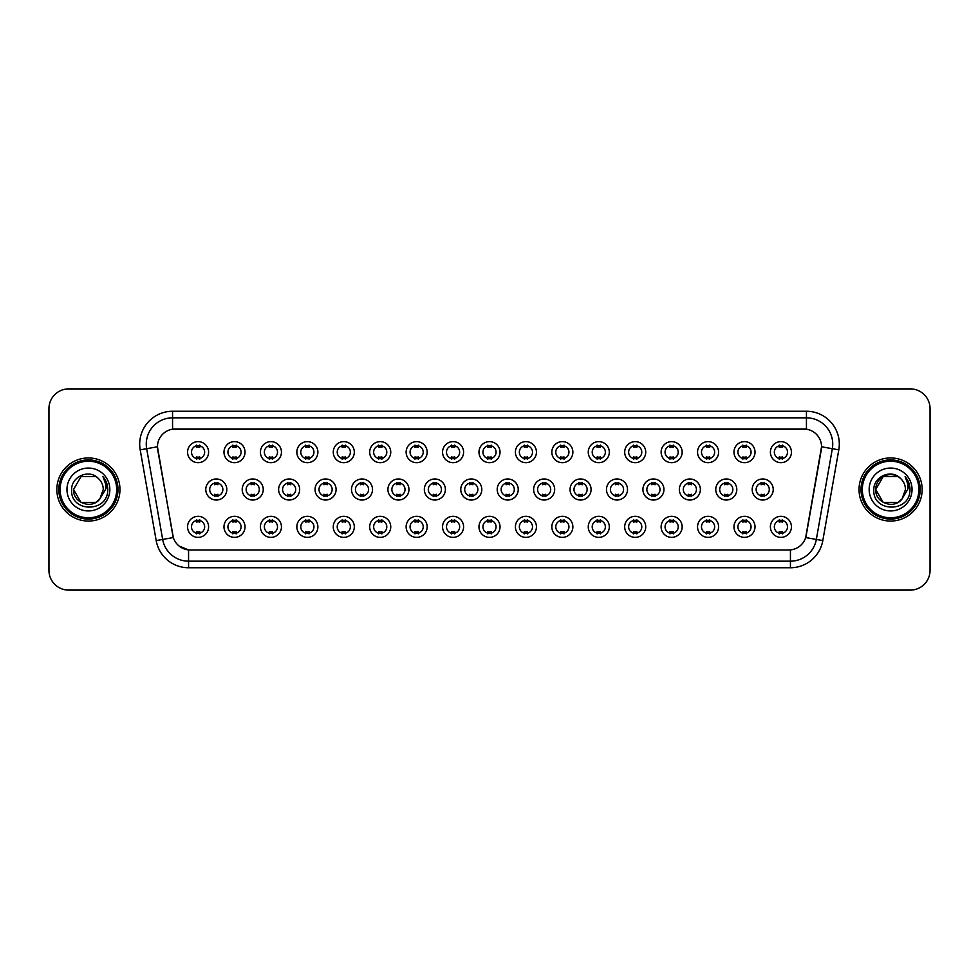 <?xml version="1.0" encoding="UTF-8"?>
<svg xmlns="http://www.w3.org/2000/svg" width="979" height="979" viewBox="0 0 979 979"><rect width="100%" height="100%" fill="white"/><g stroke="black" fill="none" stroke-linecap="round" stroke-linejoin="round"><path stroke-width="1.47" d="M245.031 526.849A10.524 10.524 0 0 1 234.507 537.373A10.524 10.524 0 0 1 223.983 526.849A10.524 10.524 0 0 1 234.507 516.325A10.524 10.524 0 0 1 245.031 526.849M227.936 526.849A6.572 6.572 0 0 0 234.507 533.42A6.572 6.572 0 0 0 241.079 526.849A6.572 6.572 0 0 0 234.507 520.277A6.572 6.572 0 0 0 227.936 526.849M281.45 526.849A10.524 10.524 0 0 1 270.938 537.373A10.524 10.524 0 0 1 260.414 526.849A10.524 10.524 0 0 1 270.938 516.325A10.524 10.524 0 0 1 281.45 526.849M264.354 526.849A6.572 6.572 0 0 0 270.938 533.42A6.572 6.572 0 0 0 277.51 526.849A6.572 6.572 0 0 0 270.938 520.277A6.572 6.572 0 0 0 264.354 526.849M317.881 526.849A10.524 10.524 0 0 1 307.357 537.373A10.524 10.524 0 0 1 296.845 526.849A10.524 10.524 0 0 1 307.357 516.325A10.524 10.524 0 0 1 317.881 526.849M300.786 526.849A6.572 6.572 0 0 0 307.357 533.42A6.572 6.572 0 0 0 313.941 526.849A6.572 6.572 0 0 0 307.357 520.277A6.572 6.572 0 0 0 300.786 526.849M354.312 526.849A10.524 10.524 0 0 1 343.788 537.373A10.524 10.524 0 0 1 333.264 526.849A10.524 10.524 0 0 1 343.788 516.325A10.524 10.524 0 0 1 354.312 526.849M337.217 526.849A6.572 6.572 0 0 0 343.788 533.42A6.572 6.572 0 0 0 350.36 526.849A6.572 6.572 0 0 0 343.788 520.277A6.572 6.572 0 0 0 337.217 526.849M390.743 526.849A10.524 10.524 0 0 1 380.219 537.373A10.524 10.524 0 0 1 369.695 526.849A10.524 10.524 0 0 1 380.219 516.325A10.524 10.524 0 0 1 390.743 526.849M373.648 526.849A6.572 6.572 0 0 0 380.219 533.42A6.572 6.572 0 0 0 386.791 526.849A6.572 6.572 0 0 0 380.219 520.277A6.572 6.572 0 0 0 373.648 526.849M427.162 526.849A10.524 10.524 0 0 1 416.65 537.373A10.524 10.524 0 0 1 406.126 526.849A10.524 10.524 0 0 1 416.65 516.325A10.524 10.524 0 0 1 427.162 526.849M410.066 526.849A6.572 6.572 0 0 0 416.65 533.42A6.572 6.572 0 0 0 423.222 526.849A6.572 6.572 0 0 0 416.65 520.277A6.572 6.572 0 0 0 410.066 526.849M463.593 526.849A10.524 10.524 0 0 1 453.069 537.373A10.524 10.524 0 0 1 442.557 526.849A10.524 10.524 0 0 1 453.069 516.325A10.524 10.524 0 0 1 463.593 526.849M446.497 526.849A6.572 6.572 0 0 0 453.069 533.42A6.572 6.572 0 0 0 459.653 526.849A6.572 6.572 0 0 0 453.069 520.277A6.572 6.572 0 0 0 446.497 526.849M500.024 526.849A10.524 10.524 0 0 1 489.5 537.373A10.524 10.524 0 0 1 478.976 526.849A10.524 10.524 0 0 1 489.5 516.325A10.524 10.524 0 0 1 500.024 526.849M482.928 526.849A6.572 6.572 0 0 0 489.5 533.42A6.572 6.572 0 0 0 496.072 526.849A6.572 6.572 0 0 0 489.5 520.277A6.572 6.572 0 0 0 482.928 526.849M536.443 526.849A10.524 10.524 0 0 1 525.931 537.373A10.524 10.524 0 0 1 515.407 526.849A10.524 10.524 0 0 1 525.931 516.325A10.524 10.524 0 0 1 536.443 526.849M519.347 526.849A6.572 6.572 0 0 0 525.931 533.42A6.572 6.572 0 0 0 532.503 526.849A6.572 6.572 0 0 0 525.931 520.277A6.572 6.572 0 0 0 519.347 526.849M572.874 526.849A10.524 10.524 0 0 1 562.35 537.373A10.524 10.524 0 0 1 551.838 526.849A10.524 10.524 0 0 1 562.35 516.325A10.524 10.524 0 0 1 572.874 526.849M555.778 526.849A6.572 6.572 0 0 0 562.35 533.42A6.572 6.572 0 0 0 568.934 526.849A6.572 6.572 0 0 0 562.35 520.277A6.572 6.572 0 0 0 555.778 526.849M609.305 526.849A10.524 10.524 0 0 1 598.781 537.373A10.524 10.524 0 0 1 588.257 526.849A10.524 10.524 0 0 1 598.781 516.325A10.524 10.524 0 0 1 609.305 526.849M592.209 526.849A6.572 6.572 0 0 0 598.781 533.42A6.572 6.572 0 0 0 605.352 526.849A6.572 6.572 0 0 0 598.781 520.277A6.572 6.572 0 0 0 592.209 526.849M645.736 526.849A10.524 10.524 0 0 1 635.212 537.373A10.524 10.524 0 0 1 624.688 526.849A10.524 10.524 0 0 1 635.212 516.325A10.524 10.524 0 0 1 645.736 526.849M628.64 526.849A6.572 6.572 0 0 0 635.212 533.42A6.572 6.572 0 0 0 641.783 526.849A6.572 6.572 0 0 0 635.212 520.277A6.572 6.572 0 0 0 628.64 526.849M682.155 526.849A10.524 10.524 0 0 1 671.643 537.373A10.524 10.524 0 0 1 661.119 526.849A10.524 10.524 0 0 1 671.643 516.325A10.524 10.524 0 0 1 682.155 526.849M665.059 526.849A6.572 6.572 0 0 0 671.643 533.42A6.572 6.572 0 0 0 678.214 526.849A6.572 6.572 0 0 0 671.643 520.277A6.572 6.572 0 0 0 665.059 526.849M718.586 526.849A10.524 10.524 0 0 1 708.062 537.373A10.524 10.524 0 0 1 697.55 526.849A10.524 10.524 0 0 1 708.062 516.325A10.524 10.524 0 0 1 718.586 526.849M701.49 526.849A6.572 6.572 0 0 0 708.062 533.42A6.572 6.572 0 0 0 714.646 526.849A6.572 6.572 0 0 0 708.062 520.277A6.572 6.572 0 0 0 701.49 526.849M755.017 526.849A10.524 10.524 0 0 1 744.493 537.373A10.524 10.524 0 0 1 733.969 526.849A10.524 10.524 0 0 1 744.493 516.325A10.524 10.524 0 0 1 755.017 526.849M737.921 526.849A6.572 6.572 0 0 0 744.493 533.42A6.572 6.572 0 0 0 751.064 526.849A6.572 6.572 0 0 0 744.493 520.277A6.572 6.572 0 0 0 737.921 526.849M791.436 526.849A10.524 10.524 0 0 1 780.924 537.373A10.524 10.524 0 0 1 770.4 526.849A10.524 10.524 0 0 1 780.924 516.325A10.524 10.524 0 0 1 791.436 526.849M774.34 526.849A6.572 6.572 0 0 0 780.924 533.42A6.572 6.572 0 0 0 787.495 526.849A6.572 6.572 0 0 0 780.924 520.277A6.572 6.572 0 0 0 774.34 526.849M208.6 526.849A10.524 10.524 0 0 1 198.076 537.373A10.524 10.524 0 0 1 187.564 526.849A10.524 10.524 0 0 1 198.076 516.325A10.524 10.524 0 0 1 208.6 526.849M191.505 526.849A6.572 6.572 0 0 0 198.076 533.42A6.572 6.572 0 0 0 204.66 526.849A6.572 6.572 0 0 0 198.076 520.277A6.572 6.572 0 0 0 191.505 526.849M263.241 489.5A10.524 10.524 0 0 1 252.717 500.024A10.524 10.524 0 0 1 242.205 489.5A10.524 10.524 0 0 1 252.717 478.976A10.524 10.524 0 0 1 263.241 489.5M246.145 489.5A6.572 6.572 0 0 0 252.717 496.072A6.572 6.572 0 0 0 259.3 489.5A6.572 6.572 0 0 0 252.717 482.928A6.572 6.572 0 0 0 246.145 489.5M299.672 489.5A10.524 10.524 0 0 1 289.148 500.024A10.524 10.524 0 0 1 278.623 489.5A10.524 10.524 0 0 1 289.148 478.976A10.524 10.524 0 0 1 299.672 489.5M282.576 489.5A6.572 6.572 0 0 0 289.148 496.072A6.572 6.572 0 0 0 295.719 489.5A6.572 6.572 0 0 0 289.148 482.928A6.572 6.572 0 0 0 282.576 489.5M336.091 489.5A10.524 10.524 0 0 1 325.579 500.024A10.524 10.524 0 0 1 315.054 489.5A10.524 10.524 0 0 1 325.579 478.976A10.524 10.524 0 0 1 336.091 489.5M318.995 489.5A6.572 6.572 0 0 0 325.579 496.072A6.572 6.572 0 0 0 332.15 489.5A6.572 6.572 0 0 0 325.579 482.928A6.572 6.572 0 0 0 318.995 489.5M372.522 489.5A10.524 10.524 0 0 1 361.997 500.024A10.524 10.524 0 0 1 351.485 489.5A10.524 10.524 0 0 1 361.997 478.976A10.524 10.524 0 0 1 372.522 489.5M355.426 489.5A6.572 6.572 0 0 0 361.997 496.072A6.572 6.572 0 0 0 368.581 489.5A6.572 6.572 0 0 0 361.997 482.928A6.572 6.572 0 0 0 355.426 489.5M408.953 489.5A10.524 10.524 0 0 1 398.429 500.024A10.524 10.524 0 0 1 387.917 489.5A10.524 10.524 0 0 1 398.429 478.976A10.524 10.524 0 0 1 408.953 489.5M391.857 489.5A6.572 6.572 0 0 0 398.429 496.072A6.572 6.572 0 0 0 405.012 489.5A6.572 6.572 0 0 0 398.429 482.928A6.572 6.572 0 0 0 391.857 489.5M445.384 489.5A10.524 10.524 0 0 1 434.86 500.024A10.524 10.524 0 0 1 424.335 489.5A10.524 10.524 0 0 1 434.86 478.976A10.524 10.524 0 0 1 445.384 489.5M428.288 489.5A6.572 6.572 0 0 0 434.86 496.072A6.572 6.572 0 0 0 441.431 489.5A6.572 6.572 0 0 0 434.86 482.928A6.572 6.572 0 0 0 428.288 489.5M481.803 489.5A10.524 10.524 0 0 1 471.291 500.024A10.524 10.524 0 0 1 460.766 489.5A10.524 10.524 0 0 1 471.291 478.976A10.524 10.524 0 0 1 481.803 489.5M464.707 489.5A6.572 6.572 0 0 0 471.291 496.072A6.572 6.572 0 0 0 477.862 489.5A6.572 6.572 0 0 0 471.291 482.928A6.572 6.572 0 0 0 464.707 489.5M518.234 489.5A10.524 10.524 0 0 1 507.709 500.024A10.524 10.524 0 0 1 497.197 489.5A10.524 10.524 0 0 1 507.709 478.976A10.524 10.524 0 0 1 518.234 489.5M501.138 489.5A6.572 6.572 0 0 0 507.709 496.072A6.572 6.572 0 0 0 514.293 489.5A6.572 6.572 0 0 0 507.709 482.928A6.572 6.572 0 0 0 501.138 489.5M554.665 489.5A10.524 10.524 0 0 1 544.14 500.024A10.524 10.524 0 0 1 533.616 489.5A10.524 10.524 0 0 1 544.14 478.976A10.524 10.524 0 0 1 554.665 489.5M537.569 489.5A6.572 6.572 0 0 0 544.14 496.072A6.572 6.572 0 0 0 550.712 489.5A6.572 6.572 0 0 0 544.14 482.928A6.572 6.572 0 0 0 537.569 489.5M591.083 489.5A10.524 10.524 0 0 1 580.571 500.024A10.524 10.524 0 0 1 570.047 489.5A10.524 10.524 0 0 1 580.571 478.976A10.524 10.524 0 0 1 591.083 489.5M573.988 489.5A6.572 6.572 0 0 0 580.571 496.072A6.572 6.572 0 0 0 587.143 489.5A6.572 6.572 0 0 0 580.571 482.928A6.572 6.572 0 0 0 573.988 489.5M627.515 489.5A10.524 10.524 0 0 1 617.003 500.024A10.524 10.524 0 0 1 606.478 489.5A10.524 10.524 0 0 1 617.003 478.976A10.524 10.524 0 0 1 627.515 489.5M610.419 489.5A6.572 6.572 0 0 0 617.003 496.072A6.572 6.572 0 0 0 623.574 489.5A6.572 6.572 0 0 0 617.003 482.928A6.572 6.572 0 0 0 610.419 489.5M663.946 489.5A10.524 10.524 0 0 1 653.421 500.024A10.524 10.524 0 0 1 642.909 489.5A10.524 10.524 0 0 1 653.421 478.976A10.524 10.524 0 0 1 663.946 489.5M646.85 489.5A6.572 6.572 0 0 0 653.421 496.072A6.572 6.572 0 0 0 660.005 489.5A6.572 6.572 0 0 0 653.421 482.928A6.572 6.572 0 0 0 646.85 489.5M700.377 489.5A10.524 10.524 0 0 1 689.852 500.024A10.524 10.524 0 0 1 679.328 489.5A10.524 10.524 0 0 1 689.852 478.976A10.524 10.524 0 0 1 700.377 489.5M683.281 489.5A6.572 6.572 0 0 0 689.852 496.072A6.572 6.572 0 0 0 696.424 489.5A6.572 6.572 0 0 0 689.852 482.928A6.572 6.572 0 0 0 683.281 489.5M736.795 489.5A10.524 10.524 0 0 1 726.283 500.024A10.524 10.524 0 0 1 715.759 489.5A10.524 10.524 0 0 1 726.283 478.976A10.524 10.524 0 0 1 736.795 489.5M719.7 489.5A6.572 6.572 0 0 0 726.283 496.072A6.572 6.572 0 0 0 732.855 489.5A6.572 6.572 0 0 0 726.283 482.928A6.572 6.572 0 0 0 719.7 489.5M773.226 489.5A10.524 10.524 0 0 1 762.702 500.024A10.524 10.524 0 0 1 752.19 489.5A10.524 10.524 0 0 1 762.702 478.976A10.524 10.524 0 0 1 773.226 489.5M756.131 489.5A6.572 6.572 0 0 0 762.702 496.072A6.572 6.572 0 0 0 769.286 489.5A6.572 6.572 0 0 0 762.702 482.928A6.572 6.572 0 0 0 756.131 489.5M226.81 489.5A10.524 10.524 0 0 1 216.298 500.024A10.524 10.524 0 0 1 205.774 489.5A10.524 10.524 0 0 1 216.298 478.976A10.524 10.524 0 0 1 226.81 489.5M209.714 489.5A6.572 6.572 0 0 0 216.298 496.072A6.572 6.572 0 0 0 222.869 489.5A6.572 6.572 0 0 0 216.298 482.928A6.572 6.572 0 0 0 209.714 489.5M245.031 452.151A10.524 10.524 0 0 1 234.507 462.675A10.524 10.524 0 0 1 223.983 452.151A10.524 10.524 0 0 1 234.507 441.627A10.524 10.524 0 0 1 245.031 452.151M227.936 452.151A6.572 6.572 0 0 0 234.507 458.723A6.572 6.572 0 0 0 241.079 452.151A6.572 6.572 0 0 0 234.507 445.58A6.572 6.572 0 0 0 227.936 452.151M281.45 452.151A10.524 10.524 0 0 1 270.938 462.675A10.524 10.524 0 0 1 260.414 452.151A10.524 10.524 0 0 1 270.938 441.627A10.524 10.524 0 0 1 281.45 452.151M264.354 452.151A6.572 6.572 0 0 0 270.938 458.723A6.572 6.572 0 0 0 277.51 452.151A6.572 6.572 0 0 0 270.938 445.58A6.572 6.572 0 0 0 264.354 452.151M317.881 452.151A10.524 10.524 0 0 1 307.357 462.675A10.524 10.524 0 0 1 296.845 452.151A10.524 10.524 0 0 1 307.357 441.627A10.524 10.524 0 0 1 317.881 452.151M300.786 452.151A6.572 6.572 0 0 0 307.357 458.723A6.572 6.572 0 0 0 313.941 452.151A6.572 6.572 0 0 0 307.357 445.58A6.572 6.572 0 0 0 300.786 452.151M354.312 452.151A10.524 10.524 0 0 1 343.788 462.675A10.524 10.524 0 0 1 333.264 452.151A10.524 10.524 0 0 1 343.788 441.627A10.524 10.524 0 0 1 354.312 452.151M337.217 452.151A6.572 6.572 0 0 0 343.788 458.723A6.572 6.572 0 0 0 350.36 452.151A6.572 6.572 0 0 0 343.788 445.58A6.572 6.572 0 0 0 337.217 452.151M390.743 452.151A10.524 10.524 0 0 1 380.219 462.675A10.524 10.524 0 0 1 369.695 452.151A10.524 10.524 0 0 1 380.219 441.627A10.524 10.524 0 0 1 390.743 452.151M373.648 452.151A6.572 6.572 0 0 0 380.219 458.723A6.572 6.572 0 0 0 386.791 452.151A6.572 6.572 0 0 0 380.219 445.58A6.572 6.572 0 0 0 373.648 452.151M427.162 452.151A10.524 10.524 0 0 1 416.65 462.675A10.524 10.524 0 0 1 406.126 452.151A10.524 10.524 0 0 1 416.65 441.627A10.524 10.524 0 0 1 427.162 452.151M410.066 452.151A6.572 6.572 0 0 0 416.65 458.723A6.572 6.572 0 0 0 423.222 452.151A6.572 6.572 0 0 0 416.65 445.58A6.572 6.572 0 0 0 410.066 452.151M463.593 452.151A10.524 10.524 0 0 1 453.069 462.675A10.524 10.524 0 0 1 442.557 452.151A10.524 10.524 0 0 1 453.069 441.627A10.524 10.524 0 0 1 463.593 452.151M446.497 452.151A6.572 6.572 0 0 0 453.069 458.723A6.572 6.572 0 0 0 459.653 452.151A6.572 6.572 0 0 0 453.069 445.58A6.572 6.572 0 0 0 446.497 452.151M500.024 452.151A10.524 10.524 0 0 1 489.5 462.675A10.524 10.524 0 0 1 478.976 452.151A10.524 10.524 0 0 1 489.5 441.627A10.524 10.524 0 0 1 500.024 452.151M482.928 452.151A6.572 6.572 0 0 0 489.5 458.723A6.572 6.572 0 0 0 496.072 452.151A6.572 6.572 0 0 0 489.5 445.58A6.572 6.572 0 0 0 482.928 452.151M536.443 452.151A10.524 10.524 0 0 1 525.931 462.675A10.524 10.524 0 0 1 515.407 452.151A10.524 10.524 0 0 1 525.931 441.627A10.524 10.524 0 0 1 536.443 452.151M519.347 452.151A6.572 6.572 0 0 0 525.931 458.723A6.572 6.572 0 0 0 532.503 452.151A6.572 6.572 0 0 0 525.931 445.58A6.572 6.572 0 0 0 519.347 452.151M572.874 452.151A10.524 10.524 0 0 1 562.35 462.675A10.524 10.524 0 0 1 551.838 452.151A10.524 10.524 0 0 1 562.35 441.627A10.524 10.524 0 0 1 572.874 452.151M555.778 452.151A6.572 6.572 0 0 0 562.35 458.723A6.572 6.572 0 0 0 568.934 452.151A6.572 6.572 0 0 0 562.35 445.58A6.572 6.572 0 0 0 555.778 452.151M609.305 452.151A10.524 10.524 0 0 1 598.781 462.675A10.524 10.524 0 0 1 588.257 452.151A10.524 10.524 0 0 1 598.781 441.627A10.524 10.524 0 0 1 609.305 452.151M592.209 452.151A6.572 6.572 0 0 0 598.781 458.723A6.572 6.572 0 0 0 605.352 452.151A6.572 6.572 0 0 0 598.781 445.58A6.572 6.572 0 0 0 592.209 452.151M645.736 452.151A10.524 10.524 0 0 1 635.212 462.675A10.524 10.524 0 0 1 624.688 452.151A10.524 10.524 0 0 1 635.212 441.627A10.524 10.524 0 0 1 645.736 452.151M628.64 452.151A6.572 6.572 0 0 0 635.212 458.723A6.572 6.572 0 0 0 641.783 452.151A6.572 6.572 0 0 0 635.212 445.58A6.572 6.572 0 0 0 628.64 452.151M682.155 452.151A10.524 10.524 0 0 1 671.643 462.675A10.524 10.524 0 0 1 661.119 452.151A10.524 10.524 0 0 1 671.643 441.627A10.524 10.524 0 0 1 682.155 452.151M665.059 452.151A6.572 6.572 0 0 0 671.643 458.723A6.572 6.572 0 0 0 678.214 452.151A6.572 6.572 0 0 0 671.643 445.58A6.572 6.572 0 0 0 665.059 452.151M718.586 452.151A10.524 10.524 0 0 1 708.062 462.675A10.524 10.524 0 0 1 697.55 452.151A10.524 10.524 0 0 1 708.062 441.627A10.524 10.524 0 0 1 718.586 452.151M701.49 452.151A6.572 6.572 0 0 0 708.062 458.723A6.572 6.572 0 0 0 714.646 452.151A6.572 6.572 0 0 0 708.062 445.58A6.572 6.572 0 0 0 701.49 452.151M755.017 452.151A10.524 10.524 0 0 1 744.493 462.675A10.524 10.524 0 0 1 733.969 452.151A10.524 10.524 0 0 1 744.493 441.627A10.524 10.524 0 0 1 755.017 452.151M737.921 452.151A6.572 6.572 0 0 0 744.493 458.723A6.572 6.572 0 0 0 751.064 452.151A6.572 6.572 0 0 0 744.493 445.58A6.572 6.572 0 0 0 737.921 452.151M791.436 452.151A10.524 10.524 0 0 1 780.924 462.675A10.524 10.524 0 0 1 770.4 452.151A10.524 10.524 0 0 1 780.924 441.627A10.524 10.524 0 0 1 791.436 452.151M774.34 452.151A6.572 6.572 0 0 0 780.924 458.723A6.572 6.572 0 0 0 787.495 452.151A6.572 6.572 0 0 0 780.924 445.58A6.572 6.572 0 0 0 774.34 452.151M208.6 452.151A10.524 10.524 0 0 1 198.076 462.675A10.524 10.524 0 0 1 187.564 452.151A10.524 10.524 0 0 1 198.076 441.627A10.524 10.524 0 0 1 208.6 452.151M191.505 452.151A6.572 6.572 0 0 0 198.076 458.723A6.572 6.572 0 0 0 204.66 452.151A6.572 6.572 0 0 0 198.076 445.58A6.572 6.572 0 0 0 191.505 452.151M156.187 540.579L140.193 449.838A32.882 32.882 0 0 1 172.561 411.253L806.439 411.253A32.882 32.882 0 0 1 838.807 449.838L822.813 540.579A32.882 32.882 0 0 1 790.432 567.747L188.568 567.747A32.882 32.882 0 0 1 156.187 540.579L173.332 537.557L157.717 449.838A17.757 17.757 0 0 1 175.192 429.01L803.808 429.01A17.757 17.757 0 0 1 821.283 449.838L806.219 535.317A17.757 17.757 0 0 1 788.731 549.99L190.269 549.99A17.757 17.757 0 0 1 172.781 535.317L157.448 446.791L146.666 448.7A26.298 26.298 0 0 1 172.561 417.825L806.439 417.825A26.298 26.298 0 0 1 832.334 448.7L816.339 539.441A26.298 26.298 0 0 1 790.432 561.175L188.568 561.175A26.298 26.298 0 0 1 162.661 539.441L146.666 448.7A26.298 26.298 0 0 1 146.263 444.136M56.843 489.5A31.561 31.561 0 0 0 88.404 521.061A31.561 31.561 0 0 0 119.964 489.5A31.561 31.561 0 0 0 88.404 457.939A31.561 31.561 0 0 0 56.843 489.5A31.561 31.561 0 0 0 88.404 521.061A31.561 31.561 0 0 0 119.964 489.5A31.561 31.561 0 0 0 88.404 457.939A31.561 31.561 0 0 0 56.843 489.5M859.036 489.5A31.561 31.561 0 0 0 890.596 521.061A31.561 31.561 0 0 0 922.157 489.5A31.561 31.561 0 0 0 890.596 457.939A31.561 31.561 0 0 0 859.036 489.5A31.561 31.561 0 0 0 890.596 521.061A31.561 31.561 0 0 0 922.157 489.5A31.561 31.561 0 0 0 890.596 457.939A31.561 31.561 0 0 0 859.036 489.5M172.561 411.253L172.561 429.206L806.439 429.206L806.439 411.253M157.448 446.754L157.643 444.136M788.731 549.99L190.269 549.99M188.568 567.747L188.568 549.917L179.096 546.037M838.807 449.838L821.552 446.791L805.668 537.557L822.813 540.579M930.05 408.622A19.727 19.727 0 0 0 910.323 388.896L68.677 388.896A19.727 19.727 0 0 0 48.95 408.622L48.95 570.378A19.727 19.727 0 0 0 68.677 590.104L910.323 590.104A19.727 19.727 0 0 0 930.05 570.378L930.05 408.622L930.05 570.378M48.95 408.622L48.95 570.378M910.323 388.896L68.677 388.896M68.677 590.104L910.323 590.104M199.728 445.102L199.728 447.379A5.042 5.042 0 0 0 196.436 447.379L196.436 445.102M196.436 459.2L196.436 456.924A5.042 5.042 0 0 0 199.728 456.924L199.728 459.2M214.646 496.549L214.646 494.273A5.042 5.042 0 0 0 217.938 494.273L217.938 496.549M217.938 482.451L217.938 484.727A5.042 5.042 0 0 0 214.646 484.727L214.646 482.451M196.436 533.898L196.436 531.621A5.042 5.042 0 0 0 199.728 531.621L199.728 533.898M199.728 519.8L199.728 522.076A5.042 5.042 0 0 0 196.436 522.076L196.436 519.8M236.147 445.102L236.147 447.379A5.042 5.042 0 0 0 232.867 447.379L232.867 445.102M232.867 459.2L232.867 456.924A5.042 5.042 0 0 0 236.147 456.924L236.147 459.2M272.578 445.102L272.578 447.379A5.042 5.042 0 0 0 269.286 447.379L269.286 445.102M269.286 459.2L269.286 456.924A5.042 5.042 0 0 0 272.578 456.924L272.578 459.2M309.009 445.102L309.009 447.379A5.042 5.042 0 0 0 305.717 447.379L305.717 445.102M305.717 459.2L305.717 456.924A5.042 5.042 0 0 0 309.009 456.924L309.009 459.2M345.428 445.102L345.428 447.379A5.042 5.042 0 0 0 342.148 447.379L342.148 445.102M342.148 459.2L342.148 456.924A5.042 5.042 0 0 0 345.428 456.924L345.428 459.2M251.077 496.549L251.077 494.273A5.042 5.042 0 0 0 254.369 494.273L254.369 496.549M254.369 482.451L254.369 484.727A5.042 5.042 0 0 0 251.077 484.727L251.077 482.451M287.508 496.549L287.508 494.273A5.042 5.042 0 0 0 290.787 494.273L290.787 496.549M290.787 482.451L290.787 484.727A5.042 5.042 0 0 0 287.508 484.727L287.508 482.451M323.927 496.549L323.927 494.273A5.042 5.042 0 0 0 327.219 494.273L327.219 496.549M327.219 482.451L327.219 484.727A5.042 5.042 0 0 0 323.927 484.727L323.927 482.451M95.832 502.374A14.869 14.869 0 0 0 99.846 498.984L99.54 499.339C91.512 509.643 72.776 502.716 73.535 489.5L80.976 476.626M116.672 489.5A28.269 28.269 0 0 0 88.404 461.231A28.269 28.269 0 0 0 60.123 489.5A28.269 28.269 0 0 0 88.404 517.769A28.269 28.269 0 0 0 116.672 489.5M117.994 489.5A29.59 29.59 0 0 0 88.404 459.91A29.59 29.59 0 0 0 58.813 489.5A29.59 29.59 0 0 0 88.404 519.09A29.59 29.59 0 0 0 117.994 489.5M99.846 498.984L95.832 502.374L80.976 502.374L73.535 489.5L80.976 476.626L95.832 476.626L98.145 478.266C89.016 468.708 71.455 476.589 71.626 489.5C69.95 512.445 107.152 513.045 107.751 490.614L107.788 489.5C107.727 484.629 106.111 480.346 102.917 476.651C105.34 480.64 106.197 484.923 105.487 489.5L99.846 498.984L95.832 502.374L80.976 502.374L73.535 489.5L80.976 502.374L95.832 502.374L99.846 498.984L103.272 489.5C103.187 485.021 101.473 481.276 98.145 478.266M66.964 489.5A21.44 21.44 0 0 0 88.404 510.94A21.44 21.44 0 0 0 109.844 489.5A21.44 21.44 0 0 0 88.404 468.06A21.44 21.44 0 0 0 66.964 489.5M103.064 476.822L107.776 490.063M102.917 476.651L106.797 483.369M898.024 502.374A14.869 14.869 0 0 0 902.038 498.984L898.024 502.374L883.168 502.374L875.728 489.5L883.168 476.626L898.024 476.626L900.337 478.266C891.208 468.708 873.647 476.589 873.819 489.5C872.142 512.445 909.344 513.045 909.956 490.614L909.98 489.5C909.932 484.629 908.304 480.346 905.11 476.651C907.545 480.64 908.39 484.923 907.68 489.5L901.745 499.339C893.705 509.643 874.969 502.716 875.728 489.5L883.168 502.374L898.024 502.374L902.038 498.984L898.71 501.958M918.877 489.5A28.269 28.269 0 0 0 890.596 461.231A28.269 28.269 0 0 0 862.328 489.5A28.269 28.269 0 0 0 890.596 517.769A28.269 28.269 0 0 0 918.877 489.5M920.187 489.5A29.59 29.59 0 0 0 890.596 459.91A29.59 29.59 0 0 0 861.006 489.5A29.59 29.59 0 0 0 890.596 519.09A29.59 29.59 0 0 0 920.187 489.5M902.038 498.984L905.465 489.5C905.379 485.021 903.666 481.276 900.337 478.266M869.156 489.5A21.44 21.44 0 0 0 890.596 510.94A21.44 21.44 0 0 0 912.036 489.5A21.44 21.44 0 0 0 890.596 468.06A21.44 21.44 0 0 0 869.156 489.5M898.024 476.626A14.869 14.869 0 0 0 875.728 489.5M905.257 476.822L909.968 490.063L905.11 476.651L908.989 483.369M909.98 489.5L905.11 476.651L909.968 490.063M381.859 445.102L381.859 447.379A5.042 5.042 0 0 0 378.579 447.379L378.579 445.102M378.579 459.2L378.579 456.924A5.042 5.042 0 0 0 381.859 456.924L381.859 459.2M418.29 445.102L418.29 447.379A5.042 5.042 0 0 0 414.998 447.379L414.998 445.102M414.998 459.2L414.998 456.924A5.042 5.042 0 0 0 418.29 456.924L418.29 459.2M454.721 445.102L454.721 447.379A5.042 5.042 0 0 0 451.429 447.379L451.429 445.102M451.429 459.2L451.429 456.924A5.042 5.042 0 0 0 454.721 456.924L454.721 459.2M360.358 496.549L360.358 494.273A5.042 5.042 0 0 0 363.65 494.273L363.65 496.549M363.65 482.451L363.65 484.727A5.042 5.042 0 0 0 360.358 484.727L360.358 482.451M396.789 496.549L396.789 494.273A5.042 5.042 0 0 0 400.081 494.273L400.081 496.549M400.081 482.451L400.081 484.727A5.042 5.042 0 0 0 396.789 484.727L396.789 482.451M433.22 496.549L433.22 494.273A5.042 5.042 0 0 0 436.499 494.273L436.499 496.549M436.499 482.451L436.499 484.727A5.042 5.042 0 0 0 433.22 484.727L433.22 482.451M491.14 445.102L491.14 447.379A5.042 5.042 0 0 0 487.86 447.379L487.86 445.102M487.86 459.2L487.86 456.924A5.042 5.042 0 0 0 491.14 456.924L491.14 459.2M527.571 445.102L527.571 447.379A5.042 5.042 0 0 0 524.279 447.379L524.279 445.102M524.279 459.2L524.279 456.924A5.042 5.042 0 0 0 527.571 456.924L527.571 459.2M564.002 445.102L564.002 447.379A5.042 5.042 0 0 0 560.71 447.379L560.71 445.102M560.71 459.2L560.71 456.924A5.042 5.042 0 0 0 564.002 456.924L564.002 459.2M600.421 445.102L600.421 447.379A5.042 5.042 0 0 0 597.141 447.379L597.141 445.102M597.141 459.2L597.141 456.924A5.042 5.042 0 0 0 600.421 456.924L600.421 459.2M636.852 445.102L636.852 447.379A5.042 5.042 0 0 0 633.572 447.379L633.572 445.102M633.572 459.2L633.572 456.924A5.042 5.042 0 0 0 636.852 456.924L636.852 459.2M469.639 496.549L469.639 494.273A5.042 5.042 0 0 0 472.93 494.273L472.93 496.549M472.93 482.451L472.93 484.727A5.042 5.042 0 0 0 469.639 484.727L469.639 482.451M506.07 496.549L506.07 494.273A5.042 5.042 0 0 0 509.361 494.273L509.361 496.549M509.361 482.451L509.361 484.727A5.042 5.042 0 0 0 506.07 484.727L506.07 482.451M542.501 496.549L542.501 494.273A5.042 5.042 0 0 0 545.78 494.273L545.78 496.549M545.78 482.451L545.78 484.727A5.042 5.042 0 0 0 542.501 484.727L542.501 482.451M578.919 496.549L578.919 494.273A5.042 5.042 0 0 0 582.211 494.273L582.211 496.549M582.211 482.451L582.211 484.727A5.042 5.042 0 0 0 578.919 484.727L578.919 482.451M615.35 496.549L615.35 494.273A5.042 5.042 0 0 0 618.642 494.273L618.642 496.549M618.642 482.451L618.642 484.727A5.042 5.042 0 0 0 615.35 484.727L615.35 482.451M673.283 445.102L673.283 447.379A5.042 5.042 0 0 0 669.991 447.379L669.991 445.102M669.991 459.2L669.991 456.924A5.042 5.042 0 0 0 673.283 456.924L673.283 459.2M709.714 445.102L709.714 447.379A5.042 5.042 0 0 0 706.422 447.379L706.422 445.102M706.422 459.2L706.422 456.924A5.042 5.042 0 0 0 709.714 456.924L709.714 459.2M746.133 445.102L746.133 447.379A5.042 5.042 0 0 0 742.853 447.379L742.853 445.102M742.853 459.2L742.853 456.924A5.042 5.042 0 0 0 746.133 456.924L746.133 459.2M782.564 445.102L782.564 447.379A5.042 5.042 0 0 0 779.272 447.379L779.272 445.102M779.272 459.2L779.272 456.924A5.042 5.042 0 0 0 782.564 456.924L782.564 459.2M651.781 496.549L651.781 494.273A5.042 5.042 0 0 0 655.073 494.273L655.073 496.549M655.073 482.451L655.073 484.727A5.042 5.042 0 0 0 651.781 484.727L651.781 482.451M688.213 496.549L688.213 494.273A5.042 5.042 0 0 0 691.492 494.273L691.492 496.549M691.492 482.451L691.492 484.727A5.042 5.042 0 0 0 688.213 484.727L688.213 482.451M724.631 496.549L724.631 494.273A5.042 5.042 0 0 0 727.923 494.273L727.923 496.549M727.923 482.451L727.923 484.727A5.042 5.042 0 0 0 724.631 484.727L724.631 482.451M761.062 496.549L761.062 494.273A5.042 5.042 0 0 0 764.354 494.273L764.354 496.549M764.354 482.451L764.354 484.727A5.042 5.042 0 0 0 761.062 484.727L761.062 482.451M232.867 533.898L232.867 531.621A5.042 5.042 0 0 0 236.147 531.621L236.147 533.898M236.147 519.8L236.147 522.076A5.042 5.042 0 0 0 232.867 522.076L232.867 519.8M269.286 533.898L269.286 531.621A5.042 5.042 0 0 0 272.578 531.621L272.578 533.898M272.578 519.8L272.578 522.076A5.042 5.042 0 0 0 269.286 522.076L269.286 519.8M305.717 533.898L305.717 531.621A5.042 5.042 0 0 0 309.009 531.621L309.009 533.898M309.009 519.8L309.009 522.076A5.042 5.042 0 0 0 305.717 522.076L305.717 519.8M342.148 533.898L342.148 531.621A5.042 5.042 0 0 0 345.428 531.621L345.428 533.898M345.428 519.8L345.428 522.076A5.042 5.042 0 0 0 342.148 522.076L342.148 519.8M378.579 533.898L378.579 531.621A5.042 5.042 0 0 0 381.859 531.621L381.859 533.898M381.859 519.8L381.859 522.076A5.042 5.042 0 0 0 378.579 522.076L378.579 519.8M414.998 533.898L414.998 531.621A5.042 5.042 0 0 0 418.29 531.621L418.29 533.898M418.29 519.8L418.29 522.076A5.042 5.042 0 0 0 414.998 522.076L414.998 519.8M451.429 533.898L451.429 531.621A5.042 5.042 0 0 0 454.721 531.621L454.721 533.898M454.721 519.8L454.721 522.076A5.042 5.042 0 0 0 451.429 522.076L451.429 519.8M487.86 533.898L487.86 531.621A5.042 5.042 0 0 0 491.14 531.621L491.14 533.898M491.14 519.8L491.14 522.076A5.042 5.042 0 0 0 487.86 522.076L487.86 519.8M524.279 533.898L524.279 531.621A5.042 5.042 0 0 0 527.571 531.621L527.571 533.898M527.571 519.8L527.571 522.076A5.042 5.042 0 0 0 524.279 522.076L524.279 519.8M560.71 533.898L560.71 531.621A5.042 5.042 0 0 0 564.002 531.621L564.002 533.898M564.002 519.8L564.002 522.076A5.042 5.042 0 0 0 560.71 522.076L560.71 519.8M597.141 533.898L597.141 531.621A5.042 5.042 0 0 0 600.421 531.621L600.421 533.898M600.421 519.8L600.421 522.076A5.042 5.042 0 0 0 597.141 522.076L597.141 519.8M633.572 533.898L633.572 531.621A5.042 5.042 0 0 0 636.852 531.621L636.852 533.898M636.852 519.8L636.852 522.076A5.042 5.042 0 0 0 633.572 522.076L633.572 519.8M669.991 533.898L669.991 531.621A5.042 5.042 0 0 0 673.283 531.621L673.283 533.898M673.283 519.8L673.283 522.076A5.042 5.042 0 0 0 669.991 522.076L669.991 519.8M706.422 533.898L706.422 531.621A5.042 5.042 0 0 0 709.714 531.621L709.714 533.898M709.714 519.8L709.714 522.076A5.042 5.042 0 0 0 706.422 522.076L706.422 519.8M742.853 533.898L742.853 531.621A5.042 5.042 0 0 0 746.133 531.621L746.133 533.898M746.133 519.8L746.133 522.076A5.042 5.042 0 0 0 742.853 522.076L742.853 519.8M779.272 533.898L779.272 531.621A5.042 5.042 0 0 0 782.564 531.621L782.564 533.898M782.564 519.8L782.564 522.076A5.042 5.042 0 0 0 779.272 522.076L779.272 519.8M790.432 549.917L790.432 567.747M140.193 449.838L146.666 448.7"/></g></svg>
